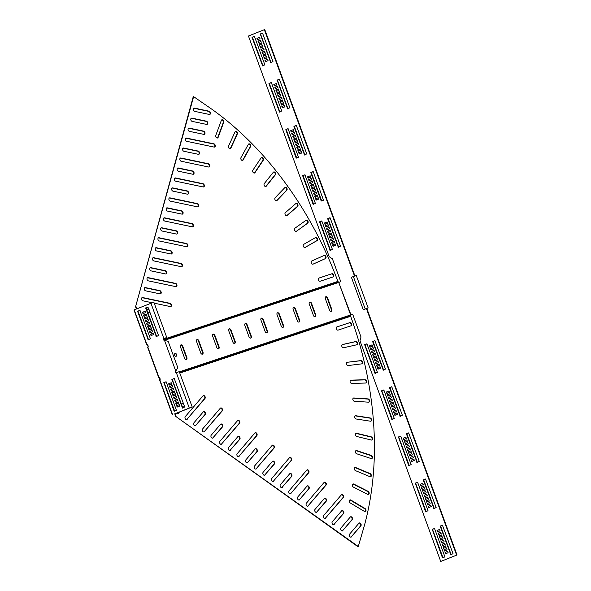 <?xml version="1.0" encoding="UTF-8"?>
<svg xmlns="http://www.w3.org/2000/svg" width="591" height="591" viewBox="0 0 591 591"><rect width="100%" height="100%" fill="white"/><g stroke="black" fill="none" stroke-linecap="round" stroke-linejoin="round"><path stroke-width="0.89" d="M343.526 347.759A1.707 1.189 -111.7 0 1 341.894 346.511A1.707 1.189 -111.7 0 1 342.388 344.553A1.707 1.189 -111.7 0 1 342.514 344.516L355.834 341.524A1.707 1.189 -111.7 0 1 357.474 342.795A1.707 1.189 -111.7 0 1 356.971 344.723A1.707 1.189 -111.7 0 1 356.846 344.767L343.526 347.759M350.308 502.985A1.707 1.189 -111.7 0 1 349.458 501.892A1.707 1.189 -111.7 0 1 349.953 499.934A1.707 1.189 -111.7 0 1 350.862 500.052L365.031 508.526A1.707 1.189 -111.7 0 1 366.006 510.151A1.707 1.189 -111.7 0 1 365.386 511.57A1.707 1.189 -111.7 0 1 364.477 511.451L350.308 502.985M353.374 487.08A1.707 1.189 -111.7 0 1 352.435 485.942A1.707 1.189 -111.7 0 1 352.938 483.985A1.707 1.189 -111.7 0 1 353.75 484.051L368.104 491.335A1.707 1.189 -111.7 0 1 369.168 492.953A1.707 1.189 -111.7 0 1 368.548 494.431A1.707 1.189 -111.7 0 1 367.728 494.357L353.374 487.08M355.494 470.643A1.707 1.189 -111.7 0 1 354.467 469.468A1.707 1.189 -111.7 0 1 354.962 467.511A1.707 1.189 -111.7 0 1 355.693 467.54L370.165 473.59A1.707 1.189 -111.7 0 1 371.303 475.194A1.707 1.189 -111.7 0 1 370.69 476.73A1.707 1.189 -111.7 0 1 369.959 476.701L355.494 470.643M356.654 453.762A1.707 1.189 -111.7 0 1 355.538 452.551A1.707 1.189 -111.7 0 1 356.033 450.593A1.707 1.189 -111.7 0 1 356.683 450.586L371.192 455.388A1.707 1.189 -111.7 0 1 372.411 456.969A1.707 1.189 -111.7 0 1 371.813 458.557A1.707 1.189 -111.7 0 1 371.17 458.564L356.654 453.762M356.853 436.513A1.707 1.189 -111.7 0 1 355.649 435.279A1.707 1.189 -111.7 0 1 356.144 433.321A1.707 1.189 -111.7 0 1 356.698 433.292L371.185 436.815A1.707 1.189 -111.7 0 1 372.478 438.359A1.707 1.189 -111.7 0 1 371.894 440.007A1.707 1.189 -111.7 0 1 371.34 440.036L356.853 436.513M356.085 418.982A1.707 1.189 -111.7 0 1 354.792 417.726A1.707 1.189 -111.7 0 1 355.294 415.768A1.707 1.189 -111.7 0 1 355.76 415.724L370.151 417.955A1.707 1.189 -111.7 0 1 371.517 419.455A1.707 1.189 -111.7 0 1 370.941 421.169A1.707 1.189 -111.7 0 1 370.476 421.213L356.085 418.982M354.364 401.259A1.707 1.189 -111.7 0 1 352.982 399.989A1.707 1.189 -111.7 0 1 353.477 398.031A1.707 1.189 -111.7 0 1 353.854 397.979L368.082 398.903A1.707 1.189 -111.7 0 1 369.523 400.358A1.707 1.189 -111.7 0 1 368.961 402.124A1.707 1.189 -111.7 0 1 368.585 402.183L354.364 401.259M351.682 383.419A1.707 1.189 -111.7 0 1 350.219 382.148A1.707 1.189 -111.7 0 1 350.714 380.198A1.707 1.189 -111.7 0 1 351.002 380.131L364.994 379.747A1.707 1.189 -111.7 0 1 366.509 381.151A1.707 1.189 -111.7 0 1 365.962 382.975A1.707 1.189 -111.7 0 1 365.674 383.034L351.682 383.419M348.062 365.556A1.707 1.189 -111.7 0 1 346.518 364.3A1.707 1.189 -111.7 0 1 347.013 362.342A1.707 1.189 -111.7 0 1 347.22 362.283L360.909 360.591A1.707 1.189 -111.7 0 1 362.482 361.936A1.707 1.189 -111.7 0 1 361.958 363.812A1.707 1.189 -111.7 0 1 361.751 363.864L348.062 365.556M338.089 330.11A1.707 1.189 -111.7 0 1 336.375 328.884A1.707 1.189 -111.7 0 1 336.877 326.926A1.707 1.189 -111.7 0 1 336.922 326.912L349.798 322.634A1.707 1.189 -111.7 0 1 351.497 323.824A1.707 1.189 -111.7 0 1 351.017 325.818A1.707 1.189 -111.7 0 1 350.973 325.833L338.089 330.11M256.398 468.796A1.707 1.189 -111.7 0 1 256.058 469.04A1.707 1.189 -111.7 0 1 254.3 467.836A1.707 1.189 -111.7 0 1 254.455 466.129L272.2 445.326A1.707 1.189 -111.7 0 1 272.547 445.075A1.707 1.189 -111.7 0 1 274.15 445.946A1.707 1.189 -111.7 0 1 274.143 447.993L255.992 468.958A1.707 1.189 -111.7 0 1 255.844 469.099M265.049 474.979A1.707 1.189 -111.7 0 1 264.702 475.23A1.707 1.189 -111.7 0 1 262.951 474.019A1.707 1.189 -111.7 0 1 263.106 472.312L272.444 461.364A1.707 1.189 -111.7 0 1 272.783 461.113A1.707 1.189 -111.7 0 1 274.394 461.985A1.707 1.189 -111.7 0 1 274.387 464.031L264.642 475.142A1.707 1.189 -111.7 0 1 264.495 475.282M239.104 456.422A1.707 1.189 -111.7 0 1 238.757 456.673A1.707 1.189 -111.7 0 1 237.006 455.462A1.707 1.189 -111.7 0 1 237.161 453.755L254.906 432.952A1.707 1.189 -111.7 0 1 255.246 432.708A1.707 1.189 -111.7 0 1 256.856 433.58A1.707 1.189 -111.7 0 1 256.849 435.619L238.698 456.584A1.707 1.189 -111.7 0 1 238.55 456.725M247.747 462.605A1.707 1.189 -111.7 0 1 247.407 462.856A1.707 1.189 -111.7 0 1 245.649 461.652A1.707 1.189 -111.7 0 1 245.804 459.938L255.149 448.99A1.707 1.189 -111.7 0 1 255.489 448.746A1.707 1.189 -111.7 0 1 257.092 449.618A1.707 1.189 -111.7 0 1 257.092 451.664L247.341 462.768A1.707 1.189 -111.7 0 1 247.193 462.908M290.994 493.537A1.707 1.189 -111.7 0 1 290.654 493.788A1.707 1.189 -111.7 0 1 288.896 492.576A1.707 1.189 -111.7 0 1 289.051 490.87L306.795 470.067A1.707 1.189 -111.7 0 1 307.135 469.815A1.707 1.189 -111.7 0 1 308.746 470.695A1.707 1.189 -111.7 0 1 308.738 472.734L290.587 493.699A1.707 1.189 -111.7 0 1 290.44 493.84M299.637 499.72A1.707 1.189 -111.7 0 1 299.297 499.971A1.707 1.189 -111.7 0 1 297.539 498.76A1.707 1.189 -111.7 0 1 297.694 497.053L307.039 486.105A1.707 1.189 -111.7 0 1 307.379 485.854A1.707 1.189 -111.7 0 1 308.982 486.733A1.707 1.189 -111.7 0 1 308.982 488.772L299.238 499.883A1.707 1.189 -111.7 0 1 299.083 500.023M273.692 481.163A1.707 1.189 -111.7 0 1 273.352 481.414A1.707 1.189 -111.7 0 1 271.594 480.202A1.707 1.189 -111.7 0 1 271.749 478.496L289.501 457.693A1.707 1.189 -111.7 0 1 289.841 457.449A1.707 1.189 -111.7 0 1 291.444 458.32A1.707 1.189 -111.7 0 1 291.444 460.367L273.286 481.325A1.707 1.189 -111.7 0 1 273.138 481.466M282.343 487.353A1.707 1.189 -111.7 0 1 282.003 487.597A1.707 1.189 -111.7 0 1 280.245 486.393A1.707 1.189 -111.7 0 1 280.4 484.679L289.738 473.738A1.707 1.189 -111.7 0 1 290.085 473.487A1.707 1.189 -111.7 0 1 291.688 474.359A1.707 1.189 -111.7 0 1 291.688 476.405L281.937 487.516A1.707 1.189 -111.7 0 1 281.789 487.656M187.214 419.307A1.707 1.189 -111.7 0 1 186.867 419.558A1.707 1.189 -111.7 0 1 185.109 418.354A1.707 1.189 -111.7 0 1 185.264 416.64L203.016 395.844A1.707 1.189 -111.7 0 1 203.356 395.593A1.707 1.189 -111.7 0 1 204.959 396.465A1.707 1.189 -111.7 0 1 204.959 398.511L186.808 419.47A1.707 1.189 -111.7 0 1 186.653 419.61M195.857 425.498A1.707 1.189 -111.7 0 1 195.518 425.742A1.707 1.189 -111.7 0 1 193.759 424.537A1.707 1.189 -111.7 0 1 193.914 422.831L203.26 411.883A1.707 1.189 -111.7 0 1 203.6 411.632A1.707 1.189 -111.7 0 1 205.203 412.503A1.707 1.189 -111.7 0 1 205.203 414.55L195.451 425.66A1.707 1.189 -111.7 0 1 195.303 425.801M179.605 411.905L178.563 413.124A1.707 1.189 -111.7 0 1 178.223 413.375A1.707 1.189 -111.7 0 1 176.945 412.961M179.199 412.06L178.157 413.286A1.707 1.189 -111.7 0 1 178.009 413.427M221.802 444.055A1.707 1.189 -111.7 0 1 221.462 444.299A1.707 1.189 -111.7 0 1 219.704 443.095A1.707 1.189 -111.7 0 1 219.859 441.381L237.612 420.585A1.707 1.189 -111.7 0 1 237.951 420.334A1.707 1.189 -111.7 0 1 239.554 421.206A1.707 1.189 -111.7 0 1 239.554 423.252L221.396 444.21A1.707 1.189 -111.7 0 1 221.248 444.358M230.453 450.239A1.707 1.189 -111.7 0 1 230.113 450.49A1.707 1.189 -111.7 0 1 228.355 449.278A1.707 1.189 -111.7 0 1 228.51 447.572L237.848 436.623A1.707 1.189 -111.7 0 1 238.195 436.372A1.707 1.189 -111.7 0 1 239.798 437.244A1.707 1.189 -111.7 0 1 239.791 439.29L230.047 450.401A1.707 1.189 -111.7 0 1 229.899 450.541M204.508 431.681A1.707 1.189 -111.7 0 1 204.168 431.932A1.707 1.189 -111.7 0 1 202.41 430.721A1.707 1.189 -111.7 0 1 202.565 429.014L220.31 408.211A1.707 1.189 -111.7 0 1 220.65 407.967A1.707 1.189 -111.7 0 1 222.26 408.839A1.707 1.189 -111.7 0 1 222.253 410.878L204.102 431.844A1.707 1.189 -111.7 0 1 203.954 431.984M213.159 437.865A1.707 1.189 -111.7 0 1 212.812 438.116A1.707 1.189 -111.7 0 1 211.053 436.904A1.707 1.189 -111.7 0 1 211.209 435.198L220.554 424.249A1.707 1.189 -111.7 0 1 220.894 424.006A1.707 1.189 -111.7 0 1 222.497 424.877A1.707 1.189 -111.7 0 1 222.497 426.916L212.753 438.027A1.707 1.189 -111.7 0 1 212.605 438.167M308.288 505.911A1.707 1.189 -111.7 0 1 307.948 506.155A1.707 1.189 -111.7 0 1 306.19 504.95A1.707 1.189 -111.7 0 1 306.345 503.237L324.09 482.441A1.707 1.189 -111.7 0 1 324.437 482.19A1.707 1.189 -111.7 0 1 326.04 483.061A1.707 1.189 -111.7 0 1 326.04 485.108L307.881 506.066A1.707 1.189 -111.7 0 1 307.734 506.206M316.939 512.094A1.707 1.189 -111.7 0 1 316.599 512.338A1.707 1.189 -111.7 0 1 314.84 511.134A1.707 1.189 -111.7 0 1 314.996 509.427L324.333 498.479A1.707 1.189 -111.7 0 1 324.673 498.228A1.707 1.189 -111.7 0 1 326.284 499.1A1.707 1.189 -111.7 0 1 326.276 501.146L316.532 512.257A1.707 1.189 -111.7 0 1 316.384 512.397M325.582 518.277A1.707 1.189 -111.7 0 1 325.242 518.529A1.707 1.189 -111.7 0 1 323.484 517.317A1.707 1.189 -111.7 0 1 323.639 515.611L341.391 494.807A1.707 1.189 -111.7 0 1 341.731 494.564A1.707 1.189 -111.7 0 1 343.334 495.435A1.707 1.189 -111.7 0 1 343.334 497.474L325.183 518.44A1.707 1.189 -111.7 0 1 325.028 518.58M334.233 524.461A1.707 1.189 -111.7 0 1 333.893 524.712A1.707 1.189 -111.7 0 1 332.135 523.5A1.707 1.189 -111.7 0 1 332.29 521.794L341.628 510.846A1.707 1.189 -111.7 0 1 341.975 510.602A1.707 1.189 -111.7 0 1 343.578 511.474A1.707 1.189 -111.7 0 1 343.578 513.513L333.826 524.623A1.707 1.189 -111.7 0 1 333.679 524.764M342.883 530.652A1.707 1.189 -111.7 0 1 342.544 530.895A1.707 1.189 -111.7 0 1 340.785 529.691A1.707 1.189 -111.7 0 1 340.941 527.985L350.278 517.036A1.707 1.189 -111.7 0 1 350.618 516.785A1.707 1.189 -111.7 0 1 352.229 517.657A1.707 1.189 -111.7 0 1 352.221 519.703L342.477 530.814A1.707 1.189 -111.7 0 1 342.329 530.954M351.534 536.835A1.707 1.189 -111.7 0 1 351.187 537.086A1.707 1.189 -111.7 0 1 349.429 535.874A1.707 1.189 -111.7 0 1 349.584 534.168L358.929 523.22A1.707 1.189 -111.7 0 1 359.269 522.969A1.707 1.189 -111.7 0 1 360.872 523.84A1.707 1.189 -111.7 0 1 360.872 525.887L351.128 536.997A1.707 1.189 -111.7 0 1 350.973 537.138M311.309 262.929A1.707 1.189 68.3 0 0 313.067 264.14A1.707 1.189 68.3 0 0 313.097 264.125L325.478 258.585A1.707 1.189 68.3 0 0 325.914 256.553A1.707 1.189 68.3 0 0 324.186 255.43A1.707 1.189 68.3 0 0 324.156 255.445L311.775 260.986A1.707 1.189 68.3 0 0 311.309 262.929M215.841 136.757A1.707 1.189 68.3 0 0 217.599 137.962A1.707 1.189 68.3 0 0 218.138 137.363L223.708 122.337A1.707 1.189 68.3 0 0 223.376 120.431A1.707 1.189 68.3 0 0 221.906 119.774A1.707 1.189 68.3 0 0 221.359 120.372L215.789 135.398A1.707 1.189 68.3 0 0 215.841 136.757M217.385 138.013A1.707 1.189 68.3 0 0 217.732 137.526L223.302 122.5A1.707 1.189 68.3 0 0 223.051 120.719A1.707 1.189 68.3 0 0 221.714 119.877M228.584 147.484A1.707 1.189 68.3 0 0 230.335 148.696A1.707 1.189 68.3 0 0 230.845 148.186L237.331 133.98A1.707 1.189 68.3 0 0 237.072 132.029A1.707 1.189 68.3 0 0 235.565 131.32A1.707 1.189 68.3 0 0 235.063 131.83L228.569 146.036A1.707 1.189 68.3 0 0 228.584 147.484M230.128 148.747A1.707 1.189 68.3 0 0 230.438 148.348L236.932 134.142A1.707 1.189 68.3 0 0 236.747 132.318A1.707 1.189 68.3 0 0 235.373 131.431M240.921 159.186A1.707 1.189 68.3 0 0 242.679 160.397A1.707 1.189 68.3 0 0 243.145 159.969L250.525 146.657A1.707 1.189 68.3 0 0 250.333 144.669A1.707 1.189 68.3 0 0 248.796 143.916A1.707 1.189 68.3 0 0 248.338 144.337L240.958 157.657A1.707 1.189 68.3 0 0 240.921 159.186M242.465 160.449A1.707 1.189 68.3 0 0 242.738 160.131L250.119 146.819A1.707 1.189 68.3 0 0 250.008 144.965A1.707 1.189 68.3 0 0 248.604 144.019M252.8 171.796A1.707 1.189 68.3 0 0 254.558 173.008A1.707 1.189 68.3 0 0 254.972 172.661L263.209 160.301A1.707 1.189 68.3 0 0 263.098 158.285A1.707 1.189 68.3 0 0 261.532 157.479A1.707 1.189 68.3 0 0 261.111 157.827L252.882 170.186A1.707 1.189 68.3 0 0 252.8 171.796M254.344 173.06A1.707 1.189 68.3 0 0 254.566 172.823L262.803 160.464A1.707 1.189 68.3 0 0 262.766 158.587A1.707 1.189 68.3 0 0 261.34 157.59M264.155 185.264A1.707 1.189 68.3 0 0 265.913 186.468A1.707 1.189 68.3 0 0 266.275 186.195L275.325 174.855A1.707 1.189 68.3 0 0 275.295 172.816A1.707 1.189 68.3 0 0 273.699 171.959A1.707 1.189 68.3 0 0 273.338 172.24L264.288 183.579A1.707 1.189 68.3 0 0 264.155 185.264M265.699 186.527A1.707 1.189 68.3 0 0 265.869 186.357L274.918 175.017A1.707 1.189 68.3 0 0 274.963 173.119A1.707 1.189 68.3 0 0 273.507 172.07M274.941 199.514A1.707 1.189 68.3 0 0 276.699 200.718A1.707 1.189 68.3 0 0 277.002 200.512L286.82 190.243A1.707 1.189 68.3 0 0 286.879 188.189A1.707 1.189 68.3 0 0 285.254 187.281A1.707 1.189 68.3 0 0 284.951 187.495L275.133 197.763A1.707 1.189 68.3 0 0 274.941 199.514M276.485 200.777A1.707 1.189 68.3 0 0 276.595 200.674L286.413 190.405A1.707 1.189 68.3 0 0 286.539 188.492A1.707 1.189 68.3 0 0 285.061 187.391M285.091 214.481A1.707 1.189 68.3 0 0 286.849 215.685A1.707 1.189 68.3 0 0 287.093 215.538L297.635 206.385A1.707 1.189 68.3 0 0 297.775 204.331A1.707 1.189 68.3 0 0 296.128 203.37A1.707 1.189 68.3 0 0 295.884 203.518L285.35 212.671A1.707 1.189 68.3 0 0 285.091 214.481M286.635 215.737A1.707 1.189 68.3 0 0 286.687 215.7L297.229 206.547A1.707 1.189 68.3 0 0 297.436 204.634A1.707 1.189 68.3 0 0 295.936 203.481M294.569 230.091A1.707 1.189 68.3 0 0 296.327 231.295A1.707 1.189 68.3 0 0 296.505 231.199L307.712 223.213A1.707 1.189 68.3 0 0 307.948 221.16A1.707 1.189 68.3 0 0 306.278 220.148A1.707 1.189 68.3 0 0 306.101 220.244L294.887 228.229A1.707 1.189 68.3 0 0 294.569 230.091M303.323 246.262A1.707 1.189 68.3 0 0 305.082 247.474A1.707 1.189 68.3 0 0 305.185 247.422L317.012 240.64A1.707 1.189 68.3 0 0 317.345 238.594A1.707 1.189 68.3 0 0 315.646 237.53A1.707 1.189 68.3 0 0 315.535 237.575L303.715 244.356A1.707 1.189 68.3 0 0 303.323 246.262M318.49 280.001A1.707 1.189 68.3 0 0 320.204 281.227L333.08 276.95A1.707 1.189 68.3 0 0 333.125 276.935A1.707 1.189 68.3 0 0 333.612 274.941A1.707 1.189 68.3 0 0 331.913 273.751L319.029 278.029A1.707 1.189 68.3 0 0 318.985 278.043A1.707 1.189 68.3 0 0 318.49 280.001M163.537 219.808A1.707 1.189 68.3 0 0 164.771 221.056L192.245 226.833A1.707 1.189 68.3 0 0 192.769 226.796A1.707 1.189 68.3 0 0 193.346 225.119A1.707 1.189 68.3 0 0 192.023 223.59L164.549 217.813A1.707 1.189 68.3 0 0 164.032 217.85A1.707 1.189 68.3 0 0 163.537 219.808M166.27 209.842A1.707 1.189 68.3 0 0 167.512 211.09L181.969 214.127A1.707 1.189 68.3 0 0 182.486 214.09A1.707 1.189 68.3 0 0 183.07 212.42A1.707 1.189 68.3 0 0 181.747 210.884L167.29 207.847A1.707 1.189 68.3 0 0 166.765 207.884A1.707 1.189 68.3 0 0 166.27 209.842M158.063 239.747A1.707 1.189 68.3 0 0 159.297 240.995L186.771 246.765A1.707 1.189 68.3 0 0 187.295 246.728A1.707 1.189 68.3 0 0 187.872 245.058A1.707 1.189 68.3 0 0 186.549 243.529L159.075 237.752A1.707 1.189 68.3 0 0 158.558 237.789A1.707 1.189 68.3 0 0 158.063 239.747M160.796 229.781A1.707 1.189 68.3 0 0 162.037 231.022L176.495 234.066A1.707 1.189 68.3 0 0 177.012 234.029A1.707 1.189 68.3 0 0 177.596 232.352A1.707 1.189 68.3 0 0 176.273 230.822L161.816 227.786A1.707 1.189 68.3 0 0 161.291 227.823A1.707 1.189 68.3 0 0 160.796 229.781M174.485 179.937A1.707 1.189 68.3 0 0 175.719 181.186L203.193 186.955A1.707 1.189 68.3 0 0 203.718 186.919A1.707 1.189 68.3 0 0 204.294 185.249A1.707 1.189 68.3 0 0 202.972 183.72L175.497 177.943A1.707 1.189 68.3 0 0 174.98 177.98A1.707 1.189 68.3 0 0 174.485 179.937M177.219 169.972A1.707 1.189 68.3 0 0 178.46 171.213L192.917 174.256A1.707 1.189 68.3 0 0 193.434 174.219A1.707 1.189 68.3 0 0 194.018 172.542A1.707 1.189 68.3 0 0 192.696 171.013L178.238 167.97A1.707 1.189 68.3 0 0 177.714 168.014A1.707 1.189 68.3 0 0 177.219 169.972M169.011 199.876A1.707 1.189 68.3 0 0 170.245 201.117L197.719 206.894A1.707 1.189 68.3 0 0 198.244 206.857A1.707 1.189 68.3 0 0 198.82 205.188A1.707 1.189 68.3 0 0 197.497 203.651L170.023 197.874A1.707 1.189 68.3 0 0 169.506 197.919A1.707 1.189 68.3 0 0 169.011 199.876M171.745 189.903A1.707 1.189 68.3 0 0 172.986 191.152L187.443 194.188A1.707 1.189 68.3 0 0 187.96 194.151A1.707 1.189 68.3 0 0 188.544 192.481A1.707 1.189 68.3 0 0 187.221 190.952L172.764 187.908A1.707 1.189 68.3 0 0 172.24 187.945A1.707 1.189 68.3 0 0 171.745 189.903M154.214 303.183L170.348 306.581A1.707 1.189 68.3 0 0 170.873 306.537A1.707 1.189 68.3 0 0 171.449 304.867A1.707 1.189 68.3 0 0 170.134 303.338L142.66 297.561A1.707 1.189 68.3 0 0 142.136 297.598A1.707 1.189 68.3 0 0 141.641 299.556A1.707 1.189 68.3 0 0 142.874 300.804L152.094 302.74M144.374 289.59A1.707 1.189 68.3 0 0 145.615 290.831L160.072 293.875A1.707 1.189 68.3 0 0 160.597 293.838A1.707 1.189 68.3 0 0 161.173 292.161A1.707 1.189 68.3 0 0 159.851 290.632L145.393 287.595A1.707 1.189 68.3 0 0 144.869 287.632A1.707 1.189 68.3 0 0 144.374 289.59M139.461 310.393A1.707 1.189 68.3 0 0 140.141 310.77L140.178 310.777M152.589 259.685A1.707 1.189 68.3 0 0 153.823 260.926L181.297 266.704A1.707 1.189 68.3 0 0 181.821 266.667A1.707 1.189 68.3 0 0 182.397 264.997A1.707 1.189 68.3 0 0 181.075 263.46L153.608 257.691A1.707 1.189 68.3 0 0 153.084 257.728A1.707 1.189 68.3 0 0 152.589 259.685M155.322 249.712A1.707 1.189 68.3 0 0 156.563 250.961L171.021 253.997A1.707 1.189 68.3 0 0 171.545 253.96A1.707 1.189 68.3 0 0 172.121 252.291A1.707 1.189 68.3 0 0 170.799 250.761L156.342 247.718A1.707 1.189 68.3 0 0 155.817 247.755A1.707 1.189 68.3 0 0 155.322 249.712M147.115 279.617A1.707 1.189 68.3 0 0 148.348 280.865L175.822 286.642A1.707 1.189 68.3 0 0 176.347 286.605A1.707 1.189 68.3 0 0 176.923 284.928A1.707 1.189 68.3 0 0 175.608 283.399L148.134 277.622A1.707 1.189 68.3 0 0 147.61 277.659A1.707 1.189 68.3 0 0 147.115 279.617M149.848 269.651A1.707 1.189 68.3 0 0 151.089 270.9L165.546 273.936A1.707 1.189 68.3 0 0 166.071 273.899A1.707 1.189 68.3 0 0 166.647 272.229A1.707 1.189 68.3 0 0 165.325 270.693L150.868 267.657A1.707 1.189 68.3 0 0 150.343 267.693A1.707 1.189 68.3 0 0 149.848 269.651M179.959 159.998A1.707 1.189 68.3 0 0 181.193 161.247L208.667 167.024A1.707 1.189 68.3 0 0 209.192 166.987A1.707 1.189 68.3 0 0 209.768 165.31A1.707 1.189 68.3 0 0 208.446 163.781L180.972 158.004A1.707 1.189 68.3 0 0 180.454 158.041A1.707 1.189 68.3 0 0 179.959 159.998M182.693 150.033A1.707 1.189 68.3 0 0 183.927 151.281L198.391 154.317A1.707 1.189 68.3 0 0 198.908 154.281A1.707 1.189 68.3 0 0 199.492 152.611A1.707 1.189 68.3 0 0 198.17 151.074L183.712 148.038A1.707 1.189 68.3 0 0 183.188 148.075A1.707 1.189 68.3 0 0 182.693 150.033M185.434 140.067A1.707 1.189 68.3 0 0 186.667 141.308L214.141 147.085A1.707 1.189 68.3 0 0 214.666 147.048A1.707 1.189 68.3 0 0 215.242 145.379A1.707 1.189 68.3 0 0 213.92 143.842L186.446 138.065A1.707 1.189 68.3 0 0 185.929 138.109A1.707 1.189 68.3 0 0 185.434 140.067M188.167 130.094A1.707 1.189 68.3 0 0 189.401 131.342L203.865 134.379A1.707 1.189 68.3 0 0 204.383 134.342A1.707 1.189 68.3 0 0 204.966 132.672A1.707 1.189 68.3 0 0 203.644 131.143L189.186 128.099A1.707 1.189 68.3 0 0 188.662 128.136A1.707 1.189 68.3 0 0 188.167 130.094M190.908 120.128A1.707 1.189 68.3 0 0 192.141 121.377L206.599 124.413A1.707 1.189 68.3 0 0 207.123 124.376A1.707 1.189 68.3 0 0 207.707 122.706A1.707 1.189 68.3 0 0 206.385 121.17L191.92 118.134A1.707 1.189 68.3 0 0 191.403 118.17A1.707 1.189 68.3 0 0 190.908 120.128M193.641 110.155A1.707 1.189 68.3 0 0 194.875 111.404L209.34 114.447A1.707 1.189 68.3 0 0 209.857 114.41A1.707 1.189 68.3 0 0 210.44 112.733A1.707 1.189 68.3 0 0 209.118 111.204L194.661 108.16A1.707 1.189 68.3 0 0 194.136 108.205A1.707 1.189 68.3 0 0 193.641 110.155M176.606 354.534A1.507 1.049 68.3 0 0 175.047 353.462A1.507 1.049 68.3 0 0 174.611 355.191A1.507 1.049 68.3 0 0 176.17 356.262A1.507 1.049 68.3 0 0 176.606 354.534M175.955 356.314A1.507 1.049 68.3 0 0 176.199 354.689A1.507 1.049 68.3 0 0 174.862 353.573M358.574 546.719L175.697 416.374L358.168 546.882L364.396 525.502A288.999 201.302 -111.7 0 0 350.648 316.296L350.626 315.934A288.999 148.311 -56.3 0 0 350.677 315.764L350.626 314.951A288.999 201.302 -111.7 0 0 350.611 314.907L352.635 314.116L360.998 336.959L359.971 340.771L440.731 561.45L456.629 555.119L366.427 308.62L367.572 308.147L363.273 309.743L351.401 277.305L353.352 276.529L365.223 308.967L363.273 309.743M440.731 561.45L457.028 554.979L366.826 308.487L368.141 307.933L356.27 275.495L353.352 276.529M368.141 307.933L365.223 308.967M186.874 357.525A1.707 1.189 -111.7 0 1 186.379 359.483A1.707 1.189 -111.7 0 1 184.621 358.272L180.44 346.851A1.707 1.189 68.3 0 1 180.942 344.893A1.707 1.189 68.3 0 1 182.7 346.104L186.874 357.525L186.468 357.688A1.707 1.189 -111.7 0 1 186.165 359.535M202.979 352.177A1.707 1.189 -111.7 0 1 202.484 354.135A1.707 1.189 -111.7 0 1 200.726 352.923L196.544 341.502A1.707 1.189 68.3 0 1 197.039 339.544A1.707 1.189 68.3 0 1 198.798 340.748L202.979 352.177L202.573 352.332A1.707 1.189 -111.7 0 1 202.27 354.186M219.076 346.821A1.707 1.189 -111.7 0 1 218.581 348.779A1.707 1.189 -111.7 0 1 216.823 347.574L212.642 336.153A1.707 1.189 68.3 0 1 213.144 334.196A1.707 1.189 68.3 0 1 214.902 335.4L219.076 346.821L218.677 346.983A1.707 1.189 -111.7 0 1 218.367 348.838M235.181 341.472A1.707 1.189 -111.7 0 1 234.686 343.43A1.707 1.189 -111.7 0 1 232.928 342.226L228.747 330.805A1.707 1.189 68.3 0 1 229.242 328.847A1.707 1.189 68.3 0 1 231 330.051L235.181 341.472L234.775 341.635A1.707 1.189 -111.7 0 1 234.472 343.489M251.286 336.124A1.707 1.189 -111.7 0 1 250.783 338.082A1.707 1.189 -111.7 0 1 249.025 336.877L244.851 325.449A1.707 1.189 68.3 0 1 245.346 323.491A1.707 1.189 68.3 0 1 247.104 324.703L251.286 336.124L250.88 336.286A1.707 1.189 -111.7 0 1 250.569 338.133M267.383 330.775A1.707 1.189 -111.7 0 1 266.888 332.733A1.707 1.189 -111.7 0 1 265.13 331.521L260.949 320.1A1.707 1.189 68.3 0 1 261.444 318.143A1.707 1.189 68.3 0 1 263.202 319.354L267.383 330.775L266.977 330.938A1.707 1.189 -111.7 0 1 266.674 332.785M283.488 325.427A1.707 1.189 -111.7 0 1 282.986 327.384A1.707 1.189 -111.7 0 1 281.227 326.173L277.053 314.752A1.707 1.189 68.3 0 1 277.548 312.794A1.707 1.189 68.3 0 1 279.307 314.006L283.488 325.427L283.082 325.589A1.707 1.189 -111.7 0 1 282.771 327.436M299.585 320.078A1.707 1.189 -111.7 0 1 299.09 322.036A1.707 1.189 -111.7 0 1 297.332 320.824L293.151 309.403A1.707 1.189 68.3 0 1 293.646 307.446A1.707 1.189 68.3 0 1 295.404 308.657L299.585 320.078L299.179 320.241A1.707 1.189 -111.7 0 1 298.876 322.088M315.69 314.73A1.707 1.189 -111.7 0 1 315.188 316.68A1.707 1.189 -111.7 0 1 313.437 315.476L309.256 304.055A1.707 1.189 68.3 0 1 309.75 302.097A1.707 1.189 68.3 0 1 311.509 303.301L315.69 314.73L315.284 314.885A1.707 1.189 -111.7 0 1 314.981 316.739M331.787 309.374A1.707 1.189 -111.7 0 1 331.292 311.331A1.707 1.189 -111.7 0 1 329.534 310.127L325.353 298.706A1.707 1.189 68.3 0 1 325.848 296.748A1.707 1.189 68.3 0 1 327.606 297.953L331.787 309.374L331.381 309.536A1.707 1.189 -111.7 0 1 331.078 311.391M350.936 314.789L338.739 282.468A288.999 201.302 68.3 0 0 338.724 282.432L164.66 340.261M147.647 344.967L148.127 346.673M159.422 377.538L159.939 379.038M333.102 238.395L330.509 239.429L331.012 240.803L333.605 239.769L333.102 238.395M333.11 238.417L330.509 239.429M330.908 239.296L331.403 240.64M316.215 192.245L313.622 193.279L314.124 194.653L316.717 193.619L316.215 192.245L313.622 193.279M314.028 193.146L314.515 194.498M299.327 146.103L296.734 147.137L297.236 148.504L299.829 147.469L299.327 146.103M299.341 146.125L296.734 147.137M297.14 147.004L297.628 148.348M332.098 235.654L329.505 236.688L330.007 238.055L332.6 237.021L332.098 235.654L329.505 236.688M329.911 236.555L330.399 237.9M315.217 189.504L312.617 190.538L313.119 191.912L315.712 190.878L315.217 189.504M315.225 189.526L312.617 190.538M313.023 190.405L313.511 191.757M298.329 143.362L295.729 144.396L296.231 145.763L298.832 144.729L298.329 143.362M298.337 143.384L295.729 144.396M296.135 144.263L296.63 145.608M331.1 232.913L328.5 233.947L329.002 235.314L331.603 234.28L331.1 232.913L328.5 233.947M328.906 233.814L329.401 235.159M314.213 186.763L311.612 187.798L312.114 189.172L314.715 188.137L314.213 186.763M314.22 186.786L311.612 187.798M312.018 187.665L312.513 189.017M297.325 140.621L294.732 141.655L295.227 143.022L297.827 141.988L297.325 140.621M297.332 140.643L294.732 141.655M295.131 141.522L295.626 142.867M321.785 220.916L319.598 222.053L330.199 250.547L332.393 249.409L321.785 220.916M321.866 220.916L319.997 221.92L330.532 250.414M304.897 174.773L302.71 175.904L313.075 204.235L315.431 203.555L304.912 174.766M304.978 174.766L303.109 175.771L313.644 204.264M288.009 128.624L285.822 129.754L296.187 158.085L298.544 157.405L288.024 128.616M288.09 128.616L286.221 129.621L296.756 158.122M328.086 224.691L325.493 225.725L325.996 227.092L328.589 226.058L328.086 224.691M328.094 224.713L325.493 225.725M325.892 225.585L326.387 226.937M311.198 178.541L308.605 179.575L309.108 180.949L311.701 179.915L311.198 178.541L308.605 179.575M309.012 179.442L309.499 180.787M294.311 132.391L291.718 133.426L292.22 134.8L294.813 133.765L294.311 132.391M294.325 132.421L291.718 133.426M292.124 133.293L292.611 134.645M329.091 227.432L326.498 228.466L327 229.833L329.593 228.798L329.091 227.432M329.098 227.454L326.498 228.466M326.897 228.333L327.392 229.677M312.203 181.282L309.61 182.316L310.112 183.69L312.705 182.656L312.203 181.282L309.61 182.316M310.009 182.183L310.504 183.528M295.315 135.132L292.722 136.166L293.225 137.54L295.818 136.506L295.315 135.132M295.323 135.162L292.722 136.166M293.121 136.033L293.616 137.385M330.096 230.172L327.503 231.207L327.998 232.573L330.598 231.539L330.096 230.172M330.103 230.195L327.503 231.207M327.902 231.074L328.397 232.418M313.208 184.023L310.615 185.057L311.117 186.431L313.71 185.397L313.208 184.023M313.215 184.045L310.615 185.057M311.014 184.924L311.509 186.268M296.32 137.88L293.727 138.915L294.229 140.281L296.822 139.247L296.32 137.88L293.727 138.915M294.126 138.774L294.621 140.126M335.112 243.876L332.519 244.91L333.014 246.284L335.614 245.25L335.112 243.876M335.119 243.898L332.519 244.91M332.918 244.777L333.413 246.122M318.224 197.734L315.631 198.768L316.133 200.135L318.726 199.101L318.224 197.734M318.231 197.756L315.631 198.768M316.03 198.628L316.525 199.98M301.336 151.584L298.743 152.618L299.245 153.992L301.838 152.958L301.336 151.584L298.743 152.618M299.142 152.485L299.637 153.83M327.71 218.818L338.318 247.311L340.505 246.181L330.14 217.85L327.71 218.818L328.108 218.685L338.643 247.186M329.977 217.68L328.108 218.685M310.822 172.675L321.186 200.999L323.543 200.327L313.252 171.7L310.822 172.675L311.221 172.542L321.755 201.036M313.09 171.538L311.221 172.542M293.934 126.526L304.542 155.019L306.729 153.882L296.364 125.558L293.934 126.526L294.333 126.393L304.867 154.886M296.202 125.388L294.333 126.393M327.584 223.317L327.089 221.943L324.489 222.977L324.991 224.351L327.584 223.317M327.096 221.972L324.489 222.977M324.895 222.844L325.382 224.196M310.696 177.167L310.201 175.8L307.601 176.835L308.103 178.201L310.696 177.167M310.209 175.822L307.601 176.835M308.007 176.702L308.495 178.046M293.816 131.025L293.313 129.651L290.713 130.685L291.215 132.059L293.816 131.025M293.321 129.673L290.713 130.685M291.119 130.552L291.614 131.904M334.107 241.135L331.514 242.17L332.016 243.544L334.609 242.509L334.107 241.135M334.114 241.158L331.514 242.17M331.913 242.037L332.408 243.381M317.219 194.986L314.626 196.02L315.129 197.394L317.722 196.36L317.219 194.986M317.227 195.015L314.626 196.02M315.025 195.887L315.52 197.239M300.331 148.843L297.738 149.878L298.241 151.244L300.834 150.21L300.331 148.843L297.738 149.878M298.137 149.745L298.632 151.089M186.468 357.688L182.294 346.26A1.707 1.189 68.3 0 0 180.75 345.004M202.573 352.332L198.391 340.911A1.707 1.189 68.3 0 0 196.847 339.648M218.677 346.983L214.496 335.562A1.707 1.189 68.3 0 0 212.952 334.299M234.775 341.635L230.593 330.214A1.707 1.189 68.3 0 0 229.049 328.951M250.88 336.286L246.698 324.865A1.707 1.189 68.3 0 0 245.154 323.602M266.977 330.938L262.796 319.517A1.707 1.189 68.3 0 0 261.252 318.254M283.082 325.589L278.9 314.168A1.707 1.189 68.3 0 0 277.356 312.905M299.179 320.241L294.998 308.812A1.707 1.189 68.3 0 0 293.454 307.556M315.284 314.885L311.102 303.464A1.707 1.189 68.3 0 0 309.558 302.2M331.381 309.536L327.207 298.115A1.707 1.189 68.3 0 0 325.656 296.852M352.642 314.139L350.618 314.929M339.064 282.35L340.763 281.671L332.408 258.828L329.209 256.701L248.449 36.021L264.347 29.683L354.519 276.086M282.454 99.975L280.252 100.854L280.74 102.206M281.449 97.234L279.248 98.113L279.742 99.458M280.437 94.471L277.844 95.506L278.339 96.88L280.939 95.845L280.437 94.471L278.243 95.373L278.738 96.717M271.203 82.474L269.333 83.479L279.868 111.972M277.438 86.271L275.236 87.15L275.724 88.495M278.435 89.012L276.233 89.891L276.728 91.236M279.44 91.753L277.238 92.632L277.733 93.976M284.456 105.464L282.254 106.336L282.749 107.688M279.314 79.238L277.445 80.243L287.98 108.744M276.425 83.508L273.825 84.543L274.327 85.909L276.928 84.875L276.425 83.508L274.231 84.41L274.726 85.754M283.451 102.716L281.25 103.595L281.744 104.947M266.571 56.573L264.369 57.453L264.857 58.797M265.566 53.833L263.364 54.712L263.852 56.056M264.554 51.07L261.953 52.104L262.456 53.471L265.056 52.436L264.554 51.07L262.36 51.964L262.855 53.316M263.556 48.351L261.355 49.223L261.85 50.575M254.315 36.324L252.453 37.329L262.98 65.83M260.542 40.099L257.942 41.134L258.444 42.508L261.045 41.473L260.542 40.099L258.348 41.001L258.843 42.353M261.54 42.84L258.947 43.874L259.449 45.248L262.042 44.214L261.54 42.84L259.353 43.741L259.841 45.093M262.552 45.61L260.35 46.482L260.845 47.834M267.568 59.314L265.366 60.193L265.861 61.538M262.426 33.096L260.557 34.101L271.092 62.594M259.545 37.381L257.344 38.26L257.839 39.604M264.347 29.683L264.753 29.55L354.918 275.938M423.03 491.025L422.535 489.673L424.737 488.794M424.035 493.766L423.54 492.414L425.742 491.542L426.237 492.887L423.636 493.921L423.141 492.547L425.734 491.513M425.04 496.506L424.545 495.155L426.746 494.283M426.17 511.762L415.636 483.261L417.505 482.256M428.047 504.729L427.552 503.384L429.753 502.505M427.042 501.988L426.547 500.643L428.748 499.764M426.037 499.247L425.55 497.895L427.751 497.024M421.021 485.536L420.533 484.192L422.735 483.312M434.282 508.526L423.747 480.032L425.616 479.028M429.051 507.47L428.556 506.125L430.758 505.246L431.253 506.59L428.652 507.625L428.157 506.258L430.75 505.224M422.026 488.284L421.531 486.932L423.732 486.053M438.914 534.427L438.419 533.082L440.62 532.203L441.115 533.547L438.522 534.582L438.02 533.215L440.613 532.181M439.918 537.167L439.423 535.823L441.625 534.944L442.12 536.288L439.527 537.322L439.024 535.956L441.617 534.921M440.923 539.908L440.428 538.564L442.629 537.684M441.928 542.649L441.433 541.304L443.634 540.425M443.058 557.904L432.523 529.41L434.392 528.406M444.934 550.878L444.439 549.527L446.641 548.647L447.136 549.999L444.543 551.034L444.04 549.66L446.633 548.625M443.93 548.138L443.435 546.786L445.636 545.907M442.925 545.39L442.437 544.045L444.639 543.166M437.909 531.686L437.421 530.341L439.623 529.462M451.169 554.676L440.635 526.175L442.496 525.17M445.939 553.619L445.444 552.267L447.646 551.396M405.138 442.134L404.65 440.79L406.852 439.911M388.25 395.985L387.762 394.64L389.964 393.761L390.452 395.113L387.859 396.147L387.356 394.773L389.949 393.739M371.362 349.842L370.875 348.491L373.076 347.619M412.163 461.327L411.668 459.975L413.87 459.096M395.276 415.178L394.781 413.833L396.982 412.954M378.388 369.028L377.893 367.683L380.094 366.804L380.589 368.156L377.996 369.19L377.494 367.816L380.087 366.782M417.394 462.384L406.859 433.883L408.728 432.878M400.506 416.234L389.971 387.74L391.84 386.736M383.618 370.084L373.084 341.591L374.953 340.586M404.141 439.394L403.646 438.042L405.847 437.17L406.342 438.515L403.742 439.549L403.239 438.182L405.84 437.148M387.253 393.244L386.758 391.899L388.959 391.02M370.365 347.102L369.87 345.75L372.071 344.878M409.157 453.098L408.662 451.753L410.863 450.874L411.351 452.226L408.758 453.26L408.255 451.886L410.856 450.852M392.269 406.955L391.774 405.603L393.975 404.732M375.381 360.805L374.886 359.461L377.088 358.582M410.154 455.838L409.666 454.494L411.868 453.615M393.266 409.696L392.779 408.344L394.98 407.472L395.468 408.817L392.875 409.851L392.372 408.477L394.965 407.45M376.378 363.546L375.891 362.202L378.092 361.323M411.159 458.579L410.664 457.235L412.865 456.355M394.271 412.437L393.776 411.085L395.977 410.213M377.383 366.287L376.895 364.942L379.09 364.063L379.585 365.415L376.992 366.45L376.489 365.075L379.082 364.041M409.282 465.612L398.748 437.118L400.617 436.114M392.394 419.462L381.86 390.969L383.729 389.964M375.507 373.32L364.972 344.819L366.841 343.814M408.152 450.357L407.657 449.012L409.858 448.133L410.353 449.478L407.753 450.512L407.251 449.145L409.851 448.111M391.264 404.214L390.769 402.863L392.971 401.983M374.376 358.065L373.881 356.72L376.083 355.841M407.147 447.616L406.652 446.271L408.854 445.392M390.259 401.474L389.764 400.122L391.966 399.243M373.372 355.324L372.877 353.979L375.078 353.1L375.573 354.445L372.98 355.479L372.478 354.112L375.071 353.078M406.143 444.875L405.648 443.531L407.849 442.652M389.255 398.726L388.76 397.381L390.961 396.502L391.456 397.854L388.863 398.888L388.361 397.514L390.954 396.48M372.367 352.583L371.879 351.231L374.081 350.36L374.568 351.704L371.975 352.738L371.473 351.372L374.066 350.337M282.941 101.327L282.446 99.953L279.846 100.987L280.348 102.361L282.941 101.327M281.944 98.586L281.442 97.212L278.841 98.246L279.344 99.62L281.944 98.586M271.365 82.644L268.935 83.612L279.543 112.105L281.737 110.968L271.365 82.644M277.925 87.616L277.43 86.249L274.83 87.283L275.332 88.65L277.925 87.616M278.93 90.357L278.427 88.99L275.834 90.024L276.337 91.391L278.93 90.357M279.935 93.105L279.432 91.731L276.839 92.765L277.342 94.139L279.935 93.105M284.951 106.808L284.448 105.434L281.855 106.469L282.358 107.843L284.951 106.808M277.12 80.088L287.654 108.87L289.841 107.739L279.477 79.408L277.526 79.955M283.946 104.068L283.444 102.694L280.851 103.728L281.353 105.102L283.946 104.068M267.058 57.918L266.556 56.551L263.963 57.586L264.465 58.952L267.058 57.918M266.053 55.177L265.558 53.811L262.958 54.845L263.46 56.211L266.053 55.177M264.051 49.696L263.549 48.322L260.956 49.356L261.458 50.73L264.051 49.696M254.477 36.494L252.047 37.462L262.655 65.956L264.849 64.825L254.477 36.494M263.047 46.955L262.544 45.581L259.951 46.615L260.454 47.989L263.047 46.955M268.063 60.659L267.56 59.292L264.967 60.326L265.47 61.693L268.063 60.659M260.239 33.938L270.767 62.727L272.961 61.59L262.589 33.266L260.638 33.805M257.44 39.767L260.04 38.733L259.538 37.359L256.937 38.393L257.44 39.767M424.73 488.772L425.232 490.146L422.639 491.18L422.137 489.806L424.73 488.772M426.739 494.261L427.241 495.627L424.641 496.662L424.139 495.288L426.739 494.261M428.032 510.757L425.601 511.725L415.31 483.106L417.667 482.426L428.032 510.757M429.746 502.483L430.248 503.85L427.655 504.884L427.153 503.517L429.746 502.483M428.741 499.742L429.243 501.109L426.65 502.143L426.148 500.776L428.741 499.742M427.744 497.001L428.239 498.368L425.646 499.402L425.143 498.036L427.744 497.001M422.728 483.29L423.222 484.664L420.629 485.699L420.127 484.325L422.728 483.29M433.957 508.659L423.348 480.165L425.535 479.028L436.143 507.521L433.957 508.659M423.725 486.031L424.227 487.405L421.634 488.439L421.132 487.065L423.725 486.031M442.622 537.662L443.124 539.036L440.524 540.071L440.029 538.697L442.622 537.662M443.627 540.403L444.129 541.777L441.529 542.811L441.026 541.437L443.627 540.403M444.92 556.899L442.489 557.867L432.198 529.248L434.555 528.576L444.92 556.899M445.629 545.885L446.131 547.259L443.538 548.293L443.036 546.919L445.629 545.885M444.624 543.144L445.126 544.518L442.533 545.552L442.031 544.178L444.624 543.144M439.608 529.44L440.11 530.807L437.517 531.841L437.015 530.474L439.608 529.44M450.844 554.801L440.236 526.308L442.423 525.177L453.031 553.671L450.844 554.801M445.045 552.4L447.638 551.366L448.141 552.74L445.54 553.774L445.045 552.4L445.444 552.267M406.837 439.889L407.339 441.255L404.746 442.29L404.244 440.923L406.837 439.889M373.069 347.597L373.564 348.963L370.971 349.998L370.468 348.624L373.069 347.597M411.27 460.108L413.863 459.074L414.365 460.448L411.772 461.482L411.27 460.108L411.668 459.975M394.382 413.966L396.975 412.932L397.477 414.298L394.884 415.333L394.382 413.966L394.781 413.833M417.069 462.509L406.46 434.016L408.647 432.885L419.255 461.379L417.069 462.509M400.181 416.36L389.572 387.873L391.759 386.736L402.368 415.229L400.181 416.36M383.293 370.217L372.685 341.724L374.879 340.586L385.48 369.08L383.293 370.217M388.952 390.998L389.454 392.372L386.854 393.407L386.351 392.032L388.952 390.998M372.064 344.849L372.566 346.223L369.966 347.257L369.464 345.883L372.064 344.849M393.968 404.702L394.47 406.076L391.87 407.11L391.368 405.736L393.968 404.702M377.08 358.56L377.583 359.926L374.982 360.961L374.48 359.594L377.08 358.56M411.853 453.593L412.355 454.967L409.762 456.001L409.26 454.627L411.853 453.593M378.085 361.3L378.58 362.667L375.987 363.701L375.484 362.335L378.085 361.3M412.858 456.333L413.36 457.707L410.767 458.742L410.265 457.368L412.858 456.333M395.97 410.191L396.472 411.558L393.879 412.592L393.377 411.225L395.97 410.191M411.144 464.607L408.713 465.575L398.423 436.956L400.779 436.284L411.144 464.607M394.263 418.458L391.826 419.433L381.542 390.814L383.891 390.134L394.263 418.458M377.376 372.315L374.938 373.283L364.654 344.664L367.004 343.984L377.376 372.315M392.963 401.961L393.466 403.335L390.865 404.37L390.37 402.996L392.963 401.961M376.075 355.819L376.578 357.186L373.985 358.22L373.482 356.853L376.075 355.819M408.846 445.37L409.349 446.737L406.756 447.771L406.253 446.404L408.846 445.37M391.959 399.221L392.461 400.595L389.868 401.629L389.366 400.255L391.959 399.221M407.842 442.629L408.344 443.996L405.751 445.03L405.249 443.664L407.842 442.629M257.344 38.26L256.937 38.393M265.366 60.193L264.967 60.326M260.35 46.482L259.951 46.615M259.353 43.741L258.947 43.874M258.348 41.001L257.942 41.134M261.355 49.223L260.956 49.356M262.36 51.964L261.953 52.104M263.364 54.712L262.958 54.845M264.369 57.453L263.963 57.586M281.25 103.595L280.851 103.728M274.231 84.41L273.825 84.543M282.254 106.336L281.855 106.469M277.238 92.632L276.839 92.765M276.233 89.891L275.834 90.024M275.236 87.15L274.83 87.283M278.243 95.373L277.844 95.506M279.248 98.113L278.841 98.246M280.252 100.854L279.846 100.987M193.722 96.252L135.575 306.729L193.316 96.414L212.132 109.416A288.999 201.302 68.3 0 1 337.882 281.405L338.096 281.693A288.999 136.381 15 0 1 338.244 281.789L338.724 282.432M147.514 345.484L147.381 344.73M135.982 306.566L136.802 308.812M135.575 306.729L136.395 308.967M209.642 114.462A1.707 1.189 68.3 0 0 209.997 112.748A1.707 1.189 68.3 0 0 208.712 111.367L194.254 108.323A1.707 1.189 68.3 0 0 193.944 108.308M206.909 124.428A1.707 1.189 68.3 0 0 207.256 122.714A1.707 1.189 68.3 0 0 205.978 121.332L191.514 118.296A1.707 1.189 68.3 0 0 191.211 118.281M204.168 134.393A1.707 1.189 68.3 0 0 204.523 132.679A1.707 1.189 68.3 0 0 203.238 131.298L188.78 128.262A1.707 1.189 68.3 0 0 188.47 128.247M214.452 147.1A1.707 1.189 68.3 0 0 214.799 145.386A1.707 1.189 68.3 0 0 213.514 144.005L186.039 138.228A1.707 1.189 68.3 0 0 185.737 138.213M198.694 154.332A1.707 1.189 68.3 0 0 199.049 152.618A1.707 1.189 68.3 0 0 197.763 151.237L183.306 148.201A1.707 1.189 68.3 0 0 182.996 148.186M208.978 167.039A1.707 1.189 68.3 0 0 209.325 165.325A1.707 1.189 68.3 0 0 208.039 163.943L180.565 158.166A1.707 1.189 68.3 0 0 180.262 158.152M165.857 273.951A1.707 1.189 68.3 0 0 166.204 272.237A1.707 1.189 68.3 0 0 164.919 270.855L150.461 267.819A1.707 1.189 68.3 0 0 150.151 267.804M176.133 286.657A1.707 1.189 68.3 0 0 176.48 284.943A1.707 1.189 68.3 0 0 175.202 283.562L147.728 277.785A1.707 1.189 68.3 0 0 147.418 277.77M171.331 254.019A1.707 1.189 68.3 0 0 171.678 252.305A1.707 1.189 68.3 0 0 170.393 250.924L155.935 247.88A1.707 1.189 68.3 0 0 155.625 247.865M181.607 266.718A1.707 1.189 68.3 0 0 181.954 265.004A1.707 1.189 68.3 0 0 180.676 263.623L153.202 257.846A1.707 1.189 68.3 0 0 152.892 257.831M144.234 311.634L145.312 311.856M147.713 312.366L150.247 312.898M139.978 307.542L139.919 307.527A1.707 1.189 68.3 0 0 139.402 307.564A1.707 1.189 68.3 0 0 138.959 307.948M139.579 307.704L139.513 307.689A1.707 1.189 68.3 0 0 139.21 307.675M148.984 309.433L146.45 308.901M149.08 309.699L146.546 309.167M160.383 293.89A1.707 1.189 68.3 0 0 160.73 292.176A1.707 1.189 68.3 0 0 159.452 290.794L144.987 287.751A1.707 1.189 68.3 0 0 144.684 287.736M170.659 306.596A1.707 1.189 68.3 0 0 171.006 304.882A1.707 1.189 68.3 0 0 169.728 303.501L142.254 297.724A1.707 1.189 68.3 0 0 141.943 297.709M187.753 194.21A1.707 1.189 68.3 0 0 188.101 192.489A1.707 1.189 68.3 0 0 186.815 191.115L172.358 188.071A1.707 1.189 68.3 0 0 172.047 188.056M198.029 206.909A1.707 1.189 68.3 0 0 198.377 205.195A1.707 1.189 68.3 0 0 197.099 203.814L169.624 198.037A1.707 1.189 68.3 0 0 169.314 198.022M193.227 174.271A1.707 1.189 68.3 0 0 193.575 172.557A1.707 1.189 68.3 0 0 192.289 171.176L177.832 168.132A1.707 1.189 68.3 0 0 177.522 168.117M203.503 186.978A1.707 1.189 68.3 0 0 203.851 185.256A1.707 1.189 68.3 0 0 202.565 183.882L175.099 178.105A1.707 1.189 68.3 0 0 174.788 178.09M176.805 234.08A1.707 1.189 68.3 0 0 177.152 232.366A1.707 1.189 68.3 0 0 175.867 230.985L161.409 227.941A1.707 1.189 68.3 0 0 161.099 227.927M187.081 246.787A1.707 1.189 68.3 0 0 187.428 245.073A1.707 1.189 68.3 0 0 186.15 243.691L158.676 237.914A1.707 1.189 68.3 0 0 158.366 237.9M182.279 214.141A1.707 1.189 68.3 0 0 182.626 212.428A1.707 1.189 68.3 0 0 181.341 211.046L166.884 208.01A1.707 1.189 68.3 0 0 166.573 207.995M192.555 226.848A1.707 1.189 68.3 0 0 192.902 225.134A1.707 1.189 68.3 0 0 191.624 223.753L164.15 217.976A1.707 1.189 68.3 0 0 163.84 217.961M332.859 277.024A1.707 1.189 68.3 0 0 333.161 275A1.707 1.189 68.3 0 0 331.507 273.914L318.845 278.117M304.882 247.526L316.606 240.803A1.707 1.189 68.3 0 0 316.99 238.89A1.707 1.189 68.3 0 0 315.439 237.634M296.505 231.199L307.305 223.376A1.707 1.189 68.3 0 0 307.608 221.462A1.707 1.189 68.3 0 0 306.086 220.251M312.935 264.177L325.072 258.74A1.707 1.189 68.3 0 0 325.545 256.804A1.707 1.189 68.3 0 0 323.912 255.548M371.879 351.231L371.473 351.372M388.76 397.381L388.361 397.514M405.648 443.531L405.249 443.664M372.877 353.979L372.478 354.112M389.764 400.122L389.366 400.255M406.652 446.271L406.253 446.404M373.881 356.72L373.482 356.853M390.769 402.863L390.37 402.996M407.657 449.012L407.251 449.145M376.895 364.942L376.489 365.075M393.776 411.085L393.377 411.225M410.664 457.235L410.265 457.368M375.891 362.202L375.484 362.335M392.779 408.344L392.372 408.477M409.666 454.494L409.26 454.627M374.886 359.461L374.48 359.594M391.774 405.603L391.368 405.736M408.662 451.753L408.255 451.886M369.87 345.75L369.464 345.883M386.758 391.899L386.351 392.032M403.646 438.042L403.239 438.182M377.893 367.683L377.494 367.816M370.875 348.491L370.468 348.624M387.762 394.64L387.356 394.773M404.65 440.79L404.244 440.923M457.028 554.979L456.629 555.119M366.826 308.487L366.427 308.62M437.421 530.341L437.015 530.474M442.437 544.045L442.031 544.178M443.435 546.786L443.036 546.919M444.439 549.527L444.04 549.66M441.433 541.304L441.026 541.437M440.428 538.564L440.029 538.697M439.423 535.823L439.024 535.956M438.419 533.082L438.02 533.215M421.531 486.932L421.132 487.065M428.556 506.125L428.157 506.258M420.533 484.192L420.127 484.325M425.55 497.895L425.143 498.036M426.547 500.643L426.148 500.776M427.552 503.384L427.153 503.517M424.545 495.155L424.139 495.288M423.54 492.414L423.141 492.547M422.535 489.673L422.137 489.806M160.183 379.215L159.725 378.89M159.747 378.92L160.146 379.621M176.103 416.212L175.172 413.67M175.697 416.374L174.766 413.826M359.077 523.079A1.707 1.189 -111.7 0 1 360.54 524.143A1.707 1.189 -111.7 0 1 360.466 526.049L351.128 536.997M350.426 516.896A1.707 1.189 -111.7 0 1 351.889 517.96A1.707 1.189 -111.7 0 1 351.815 519.866L342.477 530.814M341.783 510.705A1.707 1.189 -111.7 0 1 343.245 511.776A1.707 1.189 -111.7 0 1 343.172 513.675L333.826 524.623M341.539 494.667A1.707 1.189 -111.7 0 1 343.002 495.738A1.707 1.189 -111.7 0 1 342.928 497.637L325.183 518.44M324.481 498.339A1.707 1.189 -111.7 0 1 325.944 499.402A1.707 1.189 -111.7 0 1 325.87 501.308L316.532 512.257M324.245 482.3A1.707 1.189 -111.7 0 1 325.707 483.364A1.707 1.189 -111.7 0 1 325.634 485.27L307.881 506.066M220.702 424.109A1.707 1.189 -111.7 0 1 222.164 425.18A1.707 1.189 -111.7 0 1 222.09 427.079L212.753 438.027M220.458 408.071A1.707 1.189 -111.7 0 1 221.928 409.135A1.707 1.189 -111.7 0 1 221.854 411.041L204.102 431.844M238.003 436.483A1.707 1.189 -111.7 0 1 239.466 437.547A1.707 1.189 -111.7 0 1 239.392 439.453L230.047 450.401M237.759 420.445A1.707 1.189 -111.7 0 1 239.222 421.509A1.707 1.189 -111.7 0 1 239.148 423.415L221.396 444.21M181.511 404.717L183.151 402.803M184.414 406.268L183.025 407.893M184.333 406.047L182.722 407.93M203.407 411.742A1.707 1.189 -111.7 0 1 204.87 412.806A1.707 1.189 -111.7 0 1 204.796 414.712L195.451 425.66M203.164 395.704A1.707 1.189 -111.7 0 1 204.626 396.768A1.707 1.189 -111.7 0 1 204.552 398.674L186.808 419.47M289.893 473.59A1.707 1.189 -111.7 0 1 291.356 474.662A1.707 1.189 -111.7 0 1 291.282 476.568L281.937 487.516M289.649 457.552A1.707 1.189 -111.7 0 1 291.112 458.623A1.707 1.189 -111.7 0 1 291.038 460.529L273.286 481.325M307.187 485.965A1.707 1.189 -111.7 0 1 308.65 487.028A1.707 1.189 -111.7 0 1 308.576 488.934L299.238 499.883M306.943 469.926A1.707 1.189 -111.7 0 1 308.406 470.99A1.707 1.189 -111.7 0 1 308.332 472.896L290.587 493.699M255.297 448.85A1.707 1.189 -111.7 0 1 256.76 449.921A1.707 1.189 -111.7 0 1 256.686 451.82L247.341 462.768M255.053 432.811A1.707 1.189 -111.7 0 1 256.516 433.883A1.707 1.189 -111.7 0 1 256.442 435.781L238.698 456.584M272.591 461.224A1.707 1.189 -111.7 0 1 274.054 462.288A1.707 1.189 -111.7 0 1 273.98 464.194L264.642 475.142M272.355 445.186A1.707 1.189 -111.7 0 1 273.818 446.249A1.707 1.189 -111.7 0 1 273.744 448.155L255.992 468.958M336.737 327L349.392 322.797A1.707 1.189 -111.7 0 1 351.054 323.883A1.707 1.189 -111.7 0 1 350.751 325.907M347.22 362.283L360.503 360.754A1.707 1.189 -111.7 0 1 362.024 361.943A1.707 1.189 -111.7 0 1 361.744 363.864M350.522 380.301A1.707 1.189 -111.7 0 1 350.603 380.294L364.588 379.91A1.707 1.189 -111.7 0 1 366.051 381.165A1.707 1.189 -111.7 0 1 365.748 383.027M353.285 398.142A1.707 1.189 -111.7 0 1 353.448 398.135L367.676 399.058A1.707 1.189 -111.7 0 1 369.072 400.373A1.707 1.189 -111.7 0 1 368.747 402.175M355.102 415.879A1.707 1.189 -111.7 0 1 355.354 415.887L369.744 418.11A1.707 1.189 -111.7 0 1 371.067 419.47A1.707 1.189 -111.7 0 1 370.734 421.22M355.952 433.425A1.707 1.189 -111.7 0 1 356.292 433.454L370.786 436.971A1.707 1.189 -111.7 0 1 372.035 438.367A1.707 1.189 -111.7 0 1 371.68 440.059M355.841 450.704A1.707 1.189 -111.7 0 1 356.277 450.748L370.786 455.55A1.707 1.189 -111.7 0 1 371.968 456.976A1.707 1.189 -111.7 0 1 371.599 458.616M354.77 467.614A1.707 1.189 -111.7 0 1 355.287 467.695L369.759 473.753A1.707 1.189 -111.7 0 1 370.867 475.201A1.707 1.189 -111.7 0 1 370.483 476.782M352.746 484.088A1.707 1.189 -111.7 0 1 353.352 484.214L367.698 491.498A1.707 1.189 -111.7 0 1 368.732 492.96A1.707 1.189 -111.7 0 1 368.333 494.482M349.761 500.045A1.707 1.189 -111.7 0 1 350.456 500.215L364.625 508.688A1.707 1.189 -111.7 0 1 365.578 510.159A1.707 1.189 -111.7 0 1 365.172 511.629M342.211 344.656L355.427 341.687A1.707 1.189 -111.7 0 1 357.016 342.817A1.707 1.189 -111.7 0 1 356.742 344.789M147.802 347.05L147.809 347.013A0.975 0.694 -108.4 0 0 147.137 345.181L147.543 345.048M159.186 377.472L158.964 377.509A0.975 0.694 71.6 0 1 159.636 379.341L159.88 380.05M176.598 372.581A0.975 0.694 71.6 0 1 175.8 370.971L176.657 369.604M174.544 413.922L189.312 408.034M134.201 309.883L153.837 302.156L166.765 337.498L164.246 338.392A0.975 0.694 -108.4 0 0 164.549 340.224L165.886 340.638M171.264 382.769L169.063 383.648L169.558 384.992M172.269 385.509L170.068 386.388L170.555 387.733M173.266 388.25L171.065 389.129L171.56 390.474M174.264 390.969L171.671 392.003L172.173 393.377L174.766 392.343L174.264 390.969L172.07 391.87L172.565 393.214M175.268 393.709L172.675 394.744L173.17 396.118L175.771 395.083L175.268 393.709L173.074 394.611L173.569 395.955M176.281 396.472L174.079 397.351L174.574 398.696M177.285 399.213L175.084 400.092L175.571 401.444M178.283 401.954L176.081 402.833L176.576 404.185M179.28 404.672L176.687 405.707L177.189 407.081L179.782 406.047L179.28 404.672L177.086 405.574L177.581 406.926M174.146 378.476L172.276 379.481L182.811 407.982M166.034 381.712L164.165 382.717L174.7 411.21M151.422 335.444L150.927 334.092L153.128 333.213M150.417 332.703L149.922 331.352L152.123 330.472M149.412 329.955L148.925 328.611L151.126 327.732M148.415 327.215L147.92 325.87L150.121 324.991L150.616 326.343L148.016 327.377L147.514 326.003L150.114 324.969M147.41 324.474L146.915 323.129L149.117 322.25L149.612 323.602L147.019 324.636L146.516 323.262L149.109 322.228M146.405 321.733L145.911 320.388L148.112 319.509M145.401 318.992L144.906 317.648L147.107 316.769M144.396 316.251L143.909 314.907L146.11 314.028M143.399 313.511L142.904 312.166L145.105 311.287L145.6 312.632L143 313.666L142.497 312.299L145.098 311.265M156.652 336.501L146.117 308L147.986 306.995M148.54 339.729L138.006 311.235L139.875 310.231M171.951 379.326L182.479 408.108L184.673 406.977L174.308 378.646L172.358 379.193M175.682 402.966L176.184 404.34L178.778 403.306L178.275 401.932L176.081 402.833M173.673 397.484L174.175 398.859L176.775 397.824L176.273 396.45L174.079 397.351M169.661 386.521L170.164 387.888L172.757 386.854L172.254 385.487L170.068 386.388M174.581 414.018L192.201 406.992L179.265 371.65L176.347 372.677A0.975 0.694 71.6 0 1 175.394 371.104L176.029 370.579M166.765 337.498L163.847 338.525A0.975 0.694 -108.4 0 0 164.143 340.364L168.154 341.288L177.884 367.868L175.623 370.712L164.564 340.497L164.97 340.364M169.159 385.147L171.759 384.113L171.257 382.746L168.657 383.781L169.159 385.147M170.666 389.262L171.168 390.629L173.761 389.595L173.259 388.228L171.065 389.129M174.677 400.225L175.18 401.599L177.773 400.565L177.27 399.191L175.084 400.092M176.487 410.501L166.197 381.882L163.847 382.554L174.131 411.173L176.487 410.501M156.327 336.626L145.718 308.133L147.905 307.002L158.514 335.496L156.327 336.626M144.005 316.407L143.502 315.04L146.103 314.006L146.598 315.372L144.005 316.407M146.014 321.888L145.512 320.521L148.105 319.487L148.607 320.854L146.014 321.888M150.025 332.859L149.523 331.485L152.116 330.45L152.618 331.824L150.025 332.859M150.528 334.225L153.121 333.191L153.623 334.565L151.03 335.599L150.528 334.225L150.927 334.092M149.021 330.118L148.518 328.744L151.119 327.71L151.614 329.084L149.021 330.118M145.009 319.147L144.507 317.781L147.1 316.746L147.602 318.113L145.009 319.147M139.794 310.231L150.41 338.724L148.215 339.862L137.607 311.368L139.808 310.231M192.201 406.992L189.342 408.13M168.657 383.781L169.063 383.648M171.671 392.003L172.07 391.87M172.675 394.744L173.074 394.611M176.687 405.707L177.086 405.574M134.209 309.847L146.886 344.546M149.523 331.485L149.922 331.352M148.518 328.744L148.925 328.611M147.514 326.003L147.92 325.87M146.516 323.262L146.915 323.129M145.512 320.521L145.911 320.388M144.507 317.781L144.906 317.648M143.502 315.04L143.909 314.907M142.497 312.299L142.904 312.166M178.157 413.286L178.563 413.124M217.732 137.526L218.138 137.363M230.438 148.348L230.845 148.186M242.738 160.131L243.145 159.969M254.566 172.823L254.972 172.661M265.869 186.357L266.275 186.195M276.595 200.674L277.002 200.512M286.687 215.7L287.093 215.538M350.626 314.951L179.339 371.857M350.611 314.907L338.739 282.468M320.078 221.625L319.672 221.758M319.997 221.92L319.598 222.053M330.362 250.244L329.963 250.377M303.19 175.475L302.784 175.608M303.109 175.771L302.71 175.904M313.481 204.102L313.075 204.235M286.303 129.333L285.904 129.466M286.221 129.621L285.822 129.754M296.593 157.952L296.187 158.085M338.473 247.016L338.074 247.149M328.19 218.389L327.783 218.53M321.585 200.866L321.186 200.999M311.302 172.247L310.896 172.38M304.705 154.716L304.299 154.857M294.414 126.097L294.008 126.23M327.207 298.115L327.606 297.953M311.102 303.464L311.509 303.301M294.998 308.812L295.404 308.657M278.9 314.168L279.307 314.006M262.796 319.517L263.202 319.354M246.698 324.865L247.104 324.703M230.593 330.214L231 330.051M214.496 335.562L214.902 335.4M198.391 340.911L198.798 340.748M182.294 346.26L182.7 346.104M260.557 34.101L260.158 34.234M270.929 62.424L270.523 62.557M262.818 65.66L262.411 65.793M252.453 37.329L252.047 37.462M252.527 37.041L252.128 37.174M277.445 80.243L277.046 80.376M287.817 108.574L287.411 108.707M279.706 111.802L279.299 111.935M269.333 83.479L268.935 83.612M269.415 83.183L269.016 83.316M338.244 281.789L163.988 339.685M338.096 281.693L163.929 339.559M337.882 281.405L163.855 339.227M194.254 108.323L194.661 108.16M208.712 111.367L209.118 111.204M191.514 118.296L191.92 118.134M205.978 121.332L206.385 121.17M188.78 128.262L189.186 128.099M203.238 131.298L203.644 131.143M213.514 144.005L213.92 143.842M186.039 138.228L186.446 138.065M197.763 151.237L198.17 151.074M183.306 148.201L183.712 148.038M208.039 163.943L208.446 163.781M180.565 158.166L180.972 158.004M164.919 270.855L165.325 270.693M150.461 267.819L150.868 267.657M175.202 283.562L175.608 283.399M147.728 277.785L148.134 277.622M170.393 250.924L170.799 250.761M155.935 247.88L156.342 247.718M180.676 263.623L181.075 263.46M153.202 257.846L153.608 257.691M139.513 307.689L139.919 307.527M159.452 290.794L159.851 290.632M144.987 287.751L145.393 287.595M169.728 303.501L170.134 303.338M142.254 297.724L142.66 297.561M186.815 191.115L187.221 190.952M172.358 188.071L172.764 187.908M197.099 203.814L197.497 203.651M169.624 198.037L170.023 197.874M192.289 171.176L192.696 171.013M177.832 168.132L178.238 167.97M202.565 183.882L202.972 183.72M175.099 178.105L175.497 177.943M175.867 230.985L176.273 230.822M161.409 227.941L161.816 227.786M186.15 243.691L186.549 243.529M158.676 237.914L159.075 237.752M181.341 211.046L181.747 210.884M166.884 208.01L167.29 207.847M191.624 223.753L192.023 223.59M164.15 217.976L164.549 217.813M331.507 273.914L331.913 273.751M316.606 240.803L317.012 240.64M307.305 223.376L307.712 223.213M297.229 206.547L297.635 206.385M286.413 190.405L286.82 190.243M274.918 175.017L275.325 174.855M262.803 160.464L263.209 160.301M250.119 146.819L250.525 146.657M236.932 134.142L237.331 133.98M223.302 122.5L223.708 122.337M325.072 258.74L325.478 258.585M375.344 373.15L374.938 373.283M364.972 344.819L364.573 344.959M365.053 344.531L364.654 344.664M392.232 419.3L391.826 419.433M381.86 390.969L381.461 391.102M381.941 390.673L381.542 390.814M409.12 465.442L408.713 465.575M398.748 437.118L398.349 437.251M398.829 436.823L398.423 436.956M383.456 369.922L383.049 370.055M373.084 341.591L372.685 341.724M373.165 341.295L372.766 341.428M400.343 416.064L399.937 416.197M389.971 387.74L389.572 387.873M390.053 387.445L389.646 387.578M417.224 462.214L416.825 462.347M406.859 433.883L406.46 434.016M406.94 433.595L406.534 433.728M450.999 554.506L450.601 554.639M440.716 525.887L440.31 526.02M440.635 526.175L440.236 526.308M432.605 529.115L432.198 529.248M432.523 529.41L432.124 529.543M442.888 557.734L442.489 557.867M434.112 508.356L433.713 508.489M423.828 479.737L423.422 479.87M423.747 480.032L423.348 480.165M415.717 482.973L415.31 483.106M415.636 483.261L415.237 483.394M426 511.592L425.601 511.725M350.677 315.764L179.612 372.596M350.626 315.934L179.664 372.736M350.648 316.296L179.782 373.069M360.466 526.049L360.872 525.887M351.815 519.866L352.221 519.703M343.172 513.675L343.578 513.513M342.928 497.637L343.334 497.474M325.87 501.308L326.276 501.146M325.634 485.27L326.04 485.108M222.09 427.079L222.497 426.916M221.854 411.041L222.253 410.878M239.392 439.453L239.791 439.29M239.148 423.415L239.554 423.252M204.796 414.712L205.203 414.55M204.552 398.674L204.959 398.511M291.282 476.568L291.688 476.405M291.038 460.529L291.444 460.367M308.576 488.934L308.982 488.772M308.332 472.896L308.738 472.734M256.686 451.82L257.092 451.664M256.442 435.781L256.849 435.619M273.98 464.194L274.387 464.031M273.744 448.155L274.143 447.993M349.392 322.797L349.798 322.634M360.503 360.754L360.909 360.591M350.603 380.294L351.002 380.131M364.588 379.91L364.994 379.747M353.448 398.135L353.854 397.979M367.676 399.058L368.082 398.903M355.354 415.887L355.76 415.724M369.744 418.11L370.151 417.955M356.292 433.454L356.698 433.292M370.786 436.971L371.185 436.815M356.277 450.748L356.683 450.586M370.786 455.55L371.192 455.388M355.287 467.695L355.693 467.54M369.759 473.753L370.165 473.59M353.352 484.214L353.75 484.051M367.698 491.498L368.104 491.335M350.456 500.215L350.862 500.052M364.625 508.688L365.031 508.526M355.427 341.687L355.834 341.524M164.246 338.392L163.847 338.525L150.912 303.183M147.809 347.013L159.023 377.494M159.636 379.341L172.572 414.675M176.347 372.677L189.275 408.019M175.394 371.104L175.8 370.971M171.878 379.614L172.276 379.481M182.242 407.945L182.649 407.812M163.847 382.554L164.246 382.421M163.766 382.85L164.165 382.717M174.131 411.173L174.537 411.041M164.143 340.364L164.549 340.224M156.083 336.464L156.489 336.331M145.718 308.133L146.117 308M145.8 307.845L146.199 307.712M147.972 339.692L148.378 339.559M137.607 311.368L138.006 311.235M137.688 311.073L138.087 310.94M147.573 347.116L158.728 377.612M159.526 379.784L172.336 414.786M146.775 344.945L133.972 309.95"/></g></svg>
